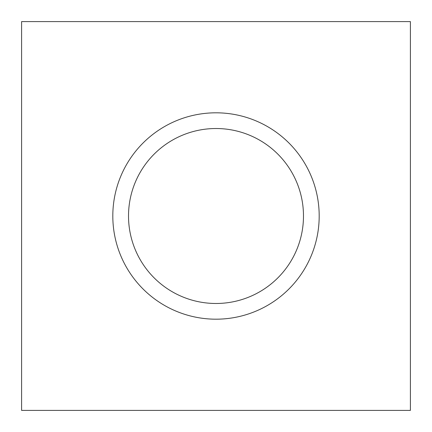<?xml version="1.0" encoding="UTF-8"?>
<svg xmlns="http://www.w3.org/2000/svg" width="432" height="432" viewBox="0 0 432 432"><rect width="100%" height="100%" fill="white"/><g stroke="black" fill="none" stroke-linecap="round" stroke-linejoin="round"><path stroke-width="0.65" d="M410.4 21.6L410.4 410.4L21.6 410.4L21.6 21.6L410.4 21.6M216 128.52A87.48 87.48 0 0 0 140.238 259.74A87.48 87.48 0 0 0 291.762 259.74A87.48 87.48 0 0 0 216 128.52M216 112.811A103.189 103.189 0 0 1 319.189 216A103.189 103.189 0 0 1 216 319.189A103.189 103.189 0 0 1 112.811 216A103.189 103.189 0 0 1 216 112.811"/></g></svg>
